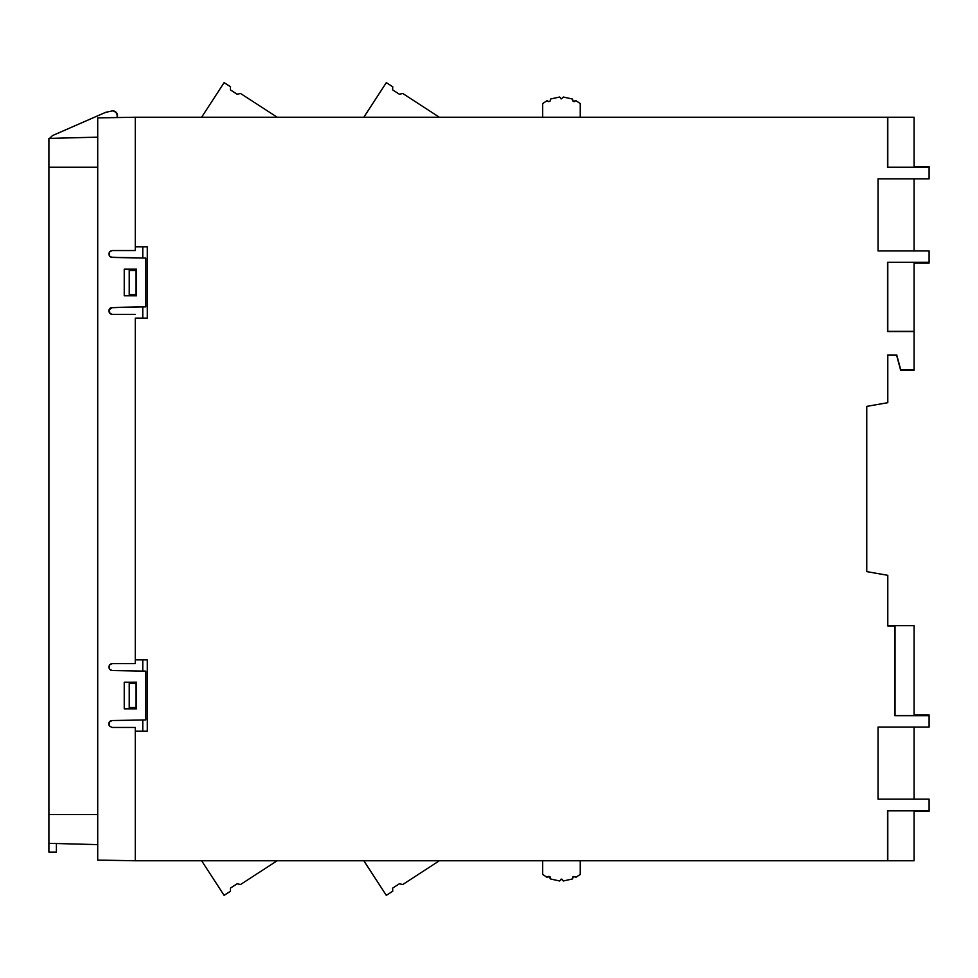 <?xml version="1.0" encoding="UTF-8"?>
<svg xmlns="http://www.w3.org/2000/svg" width="978" height="978" viewBox="0 0 978 978"><rect width="100%" height="100%" fill="white"/><g stroke="black" fill="none" stroke-linecap="round" stroke-linejoin="round"><path stroke-width="1.47" d="M547.105 100.624L548.78 101.663L547.105 100.624L542.692 103.558L542.692 117.238L542.692 103.558L547.105 100.624L548.78 101.663L550.345 100.82L548.78 101.663L550.345 100.82L550.504 99.035L559.599 97.03L561.47 98.839L563.352 97.03L561.47 98.839L563.352 97.03L572.448 99.035L573.279 101.431L575.846 100.624L574.172 101.663L572.607 100.82L574.172 101.663L575.846 100.624L580.247 103.558L580.247 117.238L580.247 103.558L575.846 100.624M550.504 99.035L550.345 100.82L550.504 99.035L559.599 97.03L561.47 98.839L559.599 97.03M399.342 883.782L392.594 888.171L392.753 891.202L386.322 895.371L363.853 860.762L386.322 895.371L392.753 891.202L392.594 888.171L399.342 883.782L402.765 884.515L399.342 883.782M439.049 860.958L402.765 884.515L439.049 860.958M237.116 883.782L230.368 888.171L230.527 891.202L224.109 895.371L201.627 860.762L224.109 895.371L230.527 891.202L230.368 888.171L237.116 883.782L240.539 884.515L237.116 883.782M276.823 860.958L240.539 884.515L276.823 860.958M439.049 117.042L402.765 93.485L439.049 117.042M392.594 89.829L399.342 94.218L402.765 93.485L399.342 94.218L392.594 89.829L392.753 86.797L392.594 89.829M230.368 89.829L237.116 94.218L240.539 93.485L277.226 117.238L240.539 93.485L237.116 94.218L230.368 89.829L230.527 86.797L230.368 89.829M575.406 876.801L572.802 876.936L572.448 878.965L573.377 876.52L572.448 878.965L563.352 880.97L561.47 879.161L559.599 880.97L561.47 879.161L559.599 880.97L550.504 878.965L548.878 876.349L547.105 877.376L549.575 876.52L547.105 877.376L542.692 874.442L542.692 860.762L542.692 874.442L547.105 877.376L547.533 876.814M575.846 877.376L580.247 874.442L580.247 860.762L580.247 874.442L575.846 877.376L575.419 876.814M562.154 879.283L563.352 880.97L562.179 879.295L560.773 879.295M550.149 876.936L550.504 878.965L550.149 876.936L548.878 876.349M549.673 101.431L550.345 100.82M563.352 97.03L572.448 99.035L572.607 100.82L572.448 99.035L572.607 100.82L574.172 101.663L573.279 101.431M386.322 82.629L392.753 86.797L386.322 82.629L363.853 117.238L386.322 82.629M224.109 82.629L230.527 86.797L224.109 82.629L201.627 117.238L224.109 82.629M117.128 113.827L114.463 111.211L112.592 110.856L105.673 112.336L52.506 135.575L49.523 138.411L52.506 135.575L105.673 112.336L112.592 110.856A4.878 4.878 0 0 1 117.164 117.556A4.878 4.878 0 0 0 117.128 113.827L117.507 115.697L116.076 112.274L112.629 110.856M56.406 852.119L48.9 852.119L56.406 852.119L56.406 843.525L48.9 843.329L48.9 852.119L48.9 843.329L97.714 844.613L48.9 843.329L56.406 843.525L56.406 852.119M109.939 313.363L109.206 309.623L112.299 307.459A3.374 3.374 0 0 0 109.218 312.239A3.374 3.374 0 0 0 112.36 314.39L135.27 314.39L112.36 314.39L109.939 313.363L111.052 314.121L112.36 314.39L109.939 313.363L108.986 310.918L111.003 307.74L145.783 306.872L112.299 307.459M108.986 667.082L109.927 669.502L108.986 667.082A3.374 3.374 0 0 0 112.299 670.541L145.783 671.128L145.783 719.942L112.299 720.529A3.374 3.374 0 0 0 109.939 726.434L112.36 727.449L135.27 727.449L112.36 727.449L109.939 726.434L108.986 723.989L109.927 721.568L112.299 720.529L145.783 719.942L145.783 671.128L112.299 670.541L109.927 669.502L108.986 667.082L109.939 664.637L112.36 663.61A3.374 3.374 0 0 0 108.986 667.082L109.939 664.637L112.36 663.61L135.27 663.61L112.36 663.61M572.448 878.965L563.352 880.97M559.599 880.97L550.504 878.965M548.169 876.447L547.546 876.801M560.773 98.705L561.47 98.839M129.23 294.488L129.23 270.466L136.015 270.466L136.015 294.488L129.23 294.488L136.015 294.488L136.015 270.466L129.23 270.466L129.23 294.488M129.23 707.546L129.23 683.512L136.015 683.512L136.015 707.546L129.23 707.546L136.015 707.546L136.015 683.512L129.23 683.512L129.23 707.546M117.152 117.58L117.128 113.851M117.507 115.697L117.164 117.568M48.9 138.424L48.9 843.329L48.9 814.564L97.714 814.564L48.9 814.564L48.9 167.189L97.714 167.189L48.9 167.189L48.9 138.424L97.714 137.14M111.003 257.19L145.783 258.058L145.783 306.872L145.783 258.058L112.299 257.471L109.927 256.432A3.374 3.374 0 0 1 108.986 254.011A3.374 3.374 0 0 0 112.299 257.471L109.927 256.432L108.986 254.011L109.939 251.566A3.374 3.374 0 0 0 108.986 254.011L109.939 251.566L112.36 250.551L135.27 250.551L112.36 250.551L109.939 251.566L111.052 250.82M112.299 670.541L109.927 669.502M112.36 727.449L109.939 726.434L108.986 723.989L109.927 721.568L112.299 720.529M142.776 246.798L142.776 258.009L142.776 246.798M142.776 306.933L142.776 318.143L142.776 306.933M124.328 269.268L124.328 295.662L136.443 295.662L136.443 269.268L124.328 269.268L124.243 295.747L124.243 269.182L136.541 269.182L124.328 269.268M124.328 682.338L124.328 708.732L136.443 708.732L136.443 682.338L124.328 682.338L124.243 708.818L124.243 682.253L136.541 682.241L124.328 682.338M142.776 731.202L142.776 719.991L142.776 731.202M142.776 671.067L142.776 659.857L142.776 671.067M914.075 810.811L914.075 860.762L887.792 860.762L887.792 810.811L914.075 810.811L914.075 860.762L135.27 860.762L97.714 860.102L97.714 117.898L135.27 117.238L914.075 117.238L914.075 167.189L887.792 167.189L887.792 117.238L887.535 167.446L929.1 167.446L929.1 178.827L878.036 178.827L878.036 250.93L929.1 250.93L929.1 263.021L929.1 262.3L887.535 262.3L914.075 262.569L914.075 331.285L887.792 331.285L887.792 262.569L887.535 331.542L914.075 331.542L914.075 370.039L900.787 370.039L896.765 355.014L887.792 355.014L896.765 355.014L900.64 370.234L914.075 370.234L900.64 370.234L896.618 355.21L900.787 370.039L914.075 370.039L914.075 331.285L887.535 331.542L887.535 262.3L914.075 262.569L914.075 331.285L887.535 331.542L887.535 262.3L929.1 262.3L929.1 250.93L878.036 250.93L878.036 178.827L929.1 178.827L929.1 166.725L929.1 167.446L887.535 167.446L887.535 117.238L914.075 117.238L914.075 167.189L887.535 167.446L887.535 117.238L135.27 117.238L97.714 117.898L97.714 860.102L135.27 860.762L135.27 727.449L135.27 860.762L887.535 860.762L887.535 810.554L887.792 860.762L887.535 810.554L914.075 810.811M929.1 799.173L929.1 811.275L929.1 810.554L887.535 810.554L929.1 810.554L929.1 799.173L878.036 799.173L929.1 799.173M914.075 727.07L914.075 799.173L914.075 727.07M929.1 714.979L929.1 727.07L878.036 727.07L878.036 799.173L878.036 727.07L929.1 727.07L929.1 714.979L914.075 714.979L929.1 714.979M914.075 811.275L929.1 811.275L914.075 811.275M914.075 625.688L914.075 715.431L895.029 715.431L895.029 625.688L914.075 625.688L914.075 715.431L894.772 715.7L929.1 715.7L894.772 715.7L895.029 625.688L914.075 625.688M887.792 625.688L895.029 625.688L887.792 625.944L887.792 575.321L866.765 571.617L866.765 406.383L887.792 402.679L887.792 355.014L887.792 402.679L866.765 406.383L866.765 571.617L887.792 575.321L887.792 625.944L894.772 625.944L894.772 715.7L895.029 625.688L887.792 625.688M887.792 355.21L896.618 355.21L887.792 355.21M914.075 178.827L914.075 250.93L914.075 178.827M914.075 263.021L929.1 263.021L914.075 263.021M929.1 166.725L914.075 166.725L929.1 166.725M136.443 295.662L136.541 269.182L136.541 295.759L124.243 295.747L136.443 295.662M136.443 708.732L136.541 682.241L136.541 708.818L124.243 708.818L136.443 708.732M135.27 318.143L135.27 659.857L135.27 318.143L147.287 318.143L147.287 246.798L147.287 318.143L135.27 318.143M147.287 246.798L135.27 246.798L135.27 117.238L135.27 250.551L135.27 246.798L147.287 246.798L147.287 318.143M147.287 659.857L135.27 659.857L135.27 663.61L135.27 659.857L147.287 659.857L147.287 731.202L147.287 659.857L147.287 731.202L135.27 731.202L147.287 731.202M108.986 310.918L109.927 308.498M109.927 256.432L108.986 254.011M136.541 682.241L136.541 708.818L124.243 708.818L124.243 682.253L136.541 682.241M136.541 269.182L136.541 295.759L124.243 295.747L124.243 269.182L136.541 269.182"/></g></svg>
